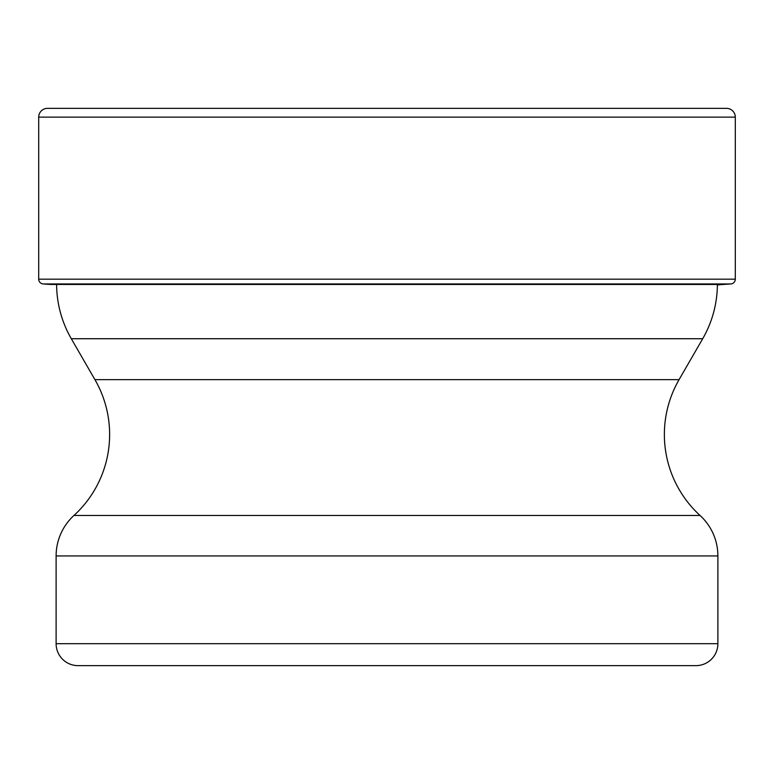 <?xml version="1.0" encoding="UTF-8"?>
<svg xmlns="http://www.w3.org/2000/svg" width="774" height="774" viewBox="0 0 774 774"><rect width="100%" height="100%" fill="white"/><g stroke="black" fill="none" stroke-linecap="round" stroke-linejoin="round"><path stroke-width="1.16" d="M38.7 279.172L38.7 117.135L38.7 279.172A4.789 4.789 0 0 0 43.18 283.952A4.789 4.789 0 0 1 38.7 279.172L735.3 279.172L735.3 117.135A8.775 8.775 0 0 0 726.525 108.36L47.475 108.36A8.775 8.775 0 0 0 38.7 117.135L735.3 117.135M56.608 284.455A109.705 109.705 0 0 0 71.305 338.731L702.695 338.731A109.705 109.705 0 0 0 717.382 284.987A105.961 105.961 0 0 1 723.158 284.455L730.82 283.952A4.789 4.789 0 0 0 735.3 279.172M50.842 284.455L43.18 283.952L50.842 284.455L723.158 284.455M707.62 108.36L726.525 108.36M717.885 643.697A21.943 21.943 0 0 1 695.942 665.64L78.058 665.64A21.943 21.943 0 0 1 56.115 643.697L56.115 555.935L717.885 555.935L717.885 643.697L56.115 643.697M71.305 338.731L94.931 379.647A109.705 109.705 0 0 1 73.956 515.465A54.848 54.848 0 0 0 56.115 555.935M702.695 338.731L679.069 379.647A109.705 109.705 0 0 0 700.044 515.465A54.848 54.848 0 0 1 717.885 555.935M47.475 108.36A8.775 8.775 0 0 0 38.7 117.135M43.18 283.952L730.82 283.952M73.956 515.465L700.044 515.465M679.069 379.647L94.931 379.647"/></g></svg>
